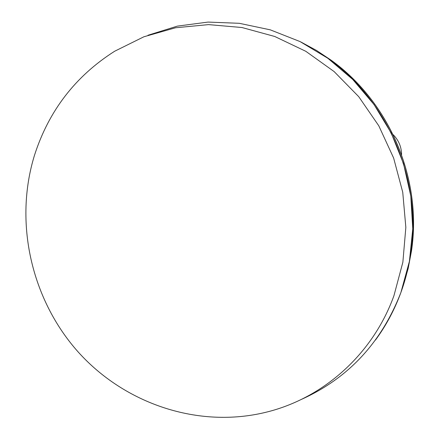 <?xml version="1.0" encoding="UTF-8"?>
<svg xmlns="http://www.w3.org/2000/svg" width="439" height="439" viewBox="0 0 439 439"><rect width="100%" height="100%" fill="white"/><g stroke="black" fill="none" stroke-linecap="round" stroke-linejoin="round"><path stroke-width="0.66" d="M401.586 154.737C401.493 146.906 398.678 140.222 393.152 134.68M393.959 295.639L402.865 262.226L405.845 227.391L402.744 192.271L393.629 158.029L378.791 125.801L358.723 96.662L334.112 71.562L305.796 51.297L274.732 36.481L241.955 27.52L208.536 24.617L175.518 27.767L143.915 36.766L114.65 51.242C75.448 76.161 48.724 110.864 34.467 155.357C13.894 222.161 31.131 299.019 77.89 351.655C124.775 404.116 198.785 428.914 266.435 412.139C323.455 398.151 372.941 354.108 393.959 295.639M375.488 340.044C386.117 325.562 394.584 309.725 400.895 292.528L409.411 261.353L412.759 228.873L410.789 196.013L403.529 163.731L391.171 132.962L374.077 104.603L352.753 79.47L327.84 58.272L300.073 41.59L270.276 29.841L239.304 23.305L208.037 22.082L177.329 26.131L147.992 35.246M301.181 399.501C348.16 378.391 381.392 342.733 400.889 292.533C405.559 279.714 408.868 266.468 410.822 252.787C421.736 180.638 388.729 102.161 329.535 59.501L323.894 55.506M403.282 285.575L408.171 268.47L411.497 250.883C422.258 179.754 389.728 102.408 331.363 60.352L316.47 50.425L300.825 41.957M410.822 252.787L411.497 250.883C422.285 179.578 389.87 102.512 331.363 60.352L329.535 59.501"/></g></svg>
